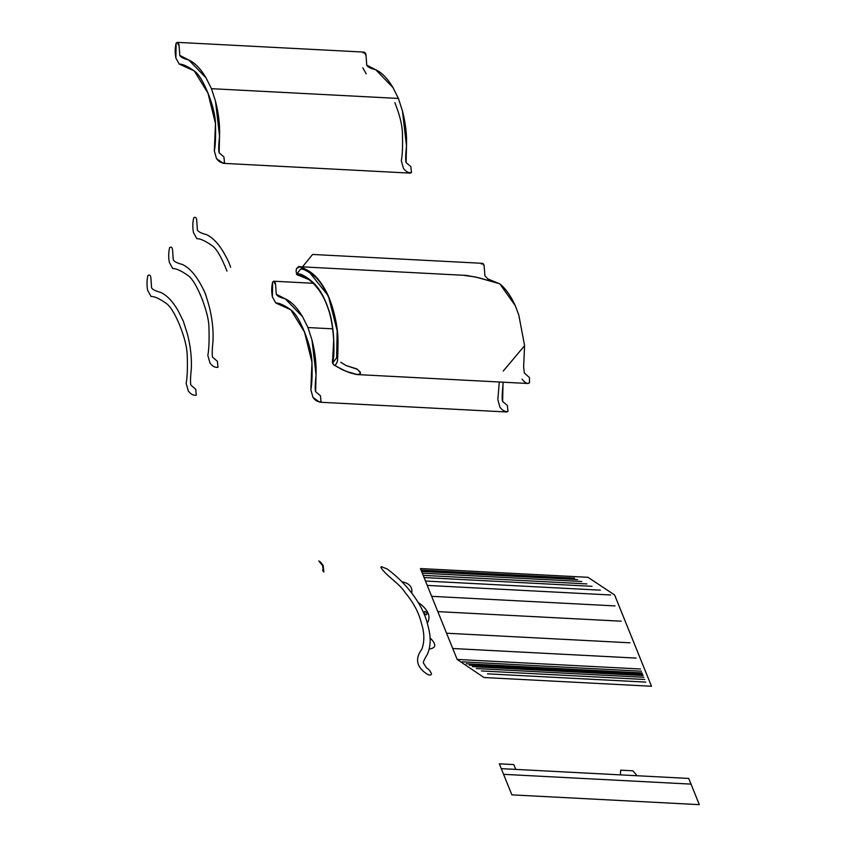 <?xml version="1.0" encoding="UTF-8"?>
<svg xmlns="http://www.w3.org/2000/svg" width="847" height="847" viewBox="0 0 847 847"><rect width="100%" height="100%" fill="white"/><g stroke="black" fill="none" stroke-linecap="round" stroke-linejoin="round"><path stroke-width="1.27" d="M366.211 73.88L362.834 67.813M363.109 52.895C364.877 51.836 365.862 52.81 366.084 55.828L366.73 65.145C367.482 66.871 370.499 68.416 375.772 69.782C381.87 72.556 387.619 78.517 393.029 87.654L398.418 98.443L402.441 110.968C405.597 123.006 406.952 134.631 406.496 145.843C405.554 155.202 405.427 160.792 406.105 162.603L410.859 166.647L411.473 172.608C408.55 173.074 405.882 171.655 403.458 168.362L401.298 160.718C402.431 155.149 402.801 146.002 402.42 133.254C402.24 125.091 399.731 114.906 394.882 102.688M177.267 42.35L364.221 52.112L366.084 55.828L366.73 65.145L375.772 69.782L393.029 87.654L398.418 98.443L211.464 88.681L206.065 77.892C200.665 68.745 194.916 62.794 188.807 60.021C183.534 58.644 180.527 57.098 179.776 55.373L179.13 46.066C178.908 43.049 177.912 42.064 176.144 43.123C174.98 47.93 174.884 52.906 175.88 58.051L179.257 64.107C182.571 63.97 187.558 66.225 194.217 70.894C198.494 73.774 203.111 81.227 208.066 93.265L194.217 70.894L179.257 64.107L175.88 58.051L176.144 43.123L177.267 42.35L179.13 46.066L179.776 55.373L188.807 60.021L206.065 77.892L211.464 88.681L215.487 101.206L219.542 136.071L219.151 152.831L223.894 156.875L224.519 162.846L223.206 163.344L216.493 158.59L214.344 150.957L215.466 123.482L207.917 92.916C212.777 105.134 215.286 115.33 215.466 123.482C215.837 136.229 215.466 145.388 214.344 150.957L216.493 158.59C218.918 161.893 221.596 163.312 224.519 162.846L223.894 156.875L219.151 152.831C218.473 151.02 218.6 145.43 219.542 136.071C219.987 124.858 218.642 113.244 215.487 101.206L211.464 88.681L398.418 98.443L402.441 110.968L406.496 145.843L406.105 162.603L410.859 166.647L411.473 172.608L410.16 173.116L223.206 163.344M503.129 382.198L503.002 384.697C502.07 394.067 501.932 399.646 502.62 401.467L507.364 405.512L507.988 411.473C505.056 411.938 502.387 410.52 499.963 407.227L497.814 399.583L499.307 381.997L497.814 399.583L499.963 407.227C502.387 410.52 505.056 411.938 507.988 411.473L507.364 405.512L502.62 401.467C501.932 399.646 502.07 394.067 503.002 384.697L502.62 401.467L507.364 405.512L507.988 411.473L506.665 411.981L319.711 402.209L313.009 397.455L310.849 389.821L311.971 362.347L304.433 331.78C309.282 343.998 311.791 354.194 311.971 362.347C312.352 375.094 311.971 384.252 310.849 389.821L313.009 397.455C315.433 400.758 318.101 402.177 321.024 401.711L320.41 395.74L315.656 391.695C314.978 389.885 315.105 384.294 316.047 374.935C316.492 363.723 315.148 352.108 311.992 340.071L307.969 327.545L302.58 316.746C297.17 307.609 291.421 301.659 285.312 298.875C280.039 297.509 277.033 295.963 276.281 294.237L275.635 284.92C275.413 281.913 274.417 280.929 272.66 281.987C271.485 286.794 271.389 291.77 272.385 296.916L275.762 302.972C279.076 302.834 284.063 305.089 290.722 309.748C295 312.628 299.616 320.092 304.571 332.13L290.722 309.748L275.762 302.972L272.385 296.916L272.66 281.987L273.772 281.215L275.635 284.92L276.281 294.237L285.312 298.875L302.58 316.746L307.969 327.545L311.992 340.071L316.047 374.935L315.656 391.695L320.41 395.74L321.024 401.711L319.711 402.209M332.733 328.837L307.969 327.545L332.733 328.837M524.6 345.661L518.83 315.158L524.6 345.661L520.196 350.87L524.6 345.661M481.34 264.052C482.864 263.089 483.796 263.639 484.124 265.714L484.908 275.751L487.861 278.928L498.65 283.385L487.861 278.928L484.908 275.751L484.124 265.714L482.419 263.322L312.585 254.449L302.421 266.932L312.575 254.46M334.893 365.417L334.576 365.205C333.115 365.195 332.659 363.479 333.178 360.049C334.671 354.967 334.501 322.072 327.662 307.302C323.649 295.635 317.424 286.413 308.996 279.648L296.471 274.407L300.611 269.081L296.471 274.407L298.578 275.476C298.927 274.904 302.4 276.291 308.996 279.648C317.424 286.413 323.649 295.635 327.662 307.302C330.912 315.899 332.892 325.799 333.591 337.032C334.142 349.25 334.004 356.926 333.178 360.049C332.659 363.479 333.115 365.195 334.576 365.205L335.296 365.269L337 362.389C337.53 362.41 337.858 356.629 337.985 345.068C338.112 330.849 335.761 316.725 330.933 302.707C326.021 290.637 320.791 281.998 315.222 276.778C308.255 271.231 303.491 268.69 300.929 269.155L300.611 269.081C302.538 268.319 307.419 270.892 315.222 276.778C325.735 284.963 338.959 316.439 337.985 345.068C337.858 356.629 337.53 362.41 337 362.389C335.581 365.237 334.777 366.179 334.576 365.205L334.173 365.258M503.245 371.092L520.196 350.87L503.669 370.562M312.564 254.492L312.077 255.127M466.665 275.444L478.968 277.795L499.751 283.766C505.648 288.573 510.815 295.868 515.272 305.651L518.83 315.158L515.272 305.651L499.751 283.766L475.665 277.011L464.474 275.476M357.466 374.586L527.861 383.49L529.47 382.802L529.46 377.561L524.378 373.051L523.626 367.058L524.579 345.692L523.626 367.058L524.378 373.051L529.46 377.561L529.47 382.802C527.702 384.284 525.214 383.066 522.017 379.17M336.63 357.858L336.693 357.296C337.752 353.104 337.911 344.231 337.159 330.679C336.143 319.615 333.199 308.012 328.34 295.889C322.411 283.279 315.645 274.841 308.043 270.564C301.85 267.133 298.684 265.863 298.525 266.763L296.45 268.743L296.259 269.981C295.804 272.459 296.577 273.782 298.557 273.973C300.484 273.57 304.602 275.762 310.923 280.558C316.672 285.28 321.32 291.76 324.856 299.976C329.801 310.457 332.733 323.903 333.665 340.335L332.5 363.183L336.63 357.858L332.5 363.183C332.236 356.831 333.474 360.134 333.665 340.335C332.733 323.903 329.801 310.457 324.856 299.976C321.32 291.76 316.672 285.28 310.923 280.558C298.049 270.098 295.667 276.535 296.259 269.981L296.45 268.743L299.425 266.71L308.043 270.564L328.34 295.889L337.159 330.679L336.63 357.858M357.836 374.596L359.89 374.183L360.526 372.987L357.508 369.356L346.158 365.576L340.716 362.272L346.158 365.576L356.714 368.847L360.187 371.971L359.986 374.12L356.513 374.501L350.213 372.892L341.722 369.44L335.433 365.809L345.798 371.23L357.402 374.586M333.834 364.517L332.5 363.183L333.834 364.517M179.86 325.619C174.905 313.581 170.289 306.116 166.012 303.237C159.352 298.578 154.366 296.312 151.052 296.461L147.674 290.405C146.69 285.248 146.775 280.283 147.95 275.476C149.718 274.417 150.702 275.391 150.925 278.409L151.571 287.726C152.322 289.452 155.34 290.997 160.612 292.363C166.711 295.137 172.46 301.098 177.87 310.235L183.259 321.034L187.282 333.549C190.437 345.587 191.793 357.212 191.337 368.424C190.395 377.783 190.268 383.373 190.946 385.184L195.699 389.228L196.313 395.189C193.391 395.665 190.723 394.247 188.299 390.943L186.139 383.299C187.272 377.741 187.642 368.583 187.261 355.835C187.081 347.672 184.572 337.487 179.723 325.269L179.86 325.619M200.125 294.131C205.98 308.35 208.923 319.615 208.955 327.916C209.336 340.663 208.955 349.822 207.833 355.391L209.992 363.024C212.417 366.328 215.085 367.746 218.007 367.28L217.393 361.309L212.639 357.265C211.962 355.454 212.089 349.864 213.031 340.505C213.486 329.292 212.131 317.678 208.976 305.64C206.626 297.128 204.741 291.664 203.301 289.261M226.996 271.104C221.289 256.705 216.229 248.16 211.824 245.482C205.165 240.813 200.178 238.558 196.864 238.695L193.487 232.639C192.491 227.494 192.587 222.517 193.762 217.711C195.519 216.663 196.515 217.637 196.737 220.654L197.383 229.96C198.134 231.686 201.141 233.243 206.414 234.608C212.523 237.382 218.272 243.343 223.672 252.48C227.462 259.15 229.759 264.073 230.585 267.271M202.888 300.95C197.171 286.551 192.11 278.007 187.706 275.328C181.046 270.659 176.06 268.404 172.746 268.541L169.368 262.485C168.384 257.34 168.468 252.364 169.644 247.557C171.401 246.498 172.396 247.483 172.619 250.5L173.264 259.807C174.016 261.532 177.023 263.078 182.306 264.455C188.405 267.229 194.154 273.179 199.564 282.326C203.344 288.986 205.652 293.92 206.467 297.117M380.896 567.501C386.55 576.352 399.223 583.117 405.258 592.72C413.558 602.662 418.947 612.826 421.404 623.223C424.495 632.963 424.643 641.613 421.859 649.183C417.592 655.038 413.516 663.879 425.321 672.878C428.773 675.504 430.848 675.811 431.536 673.778C428.286 667.288 427.121 669.437 425.66 666.578L423.341 662.862C423.172 661.835 424.506 658.998 427.364 654.339C430.837 646.219 431.081 636.912 428.095 626.431C424.061 606.685 408.095 584.419 387.164 568.951L381.298 566.643L380.896 567.501M401.753 581.773C409.355 583.191 412.68 586.982 411.737 593.154M430.223 638.066C436.459 644.228 436.237 647.881 429.567 649.024M418.386 602.577C428.254 609.596 431.218 616.51 427.29 623.307M426.242 614.837L423.722 612.995L424.834 611.343L427.343 613.175L426.242 614.837M614.604 594.954L587.966 577.305L420.44 568.559L457.147 659.432L483.955 677.505L651.491 686.261L614.7 595.197M615.833 774.634L501.276 768.642L511.863 794.857L699.326 804.65L688.738 778.435L501.276 768.642L499.338 763.835L513.822 764.597L515.77 769.404M620.364 774.867L620.682 770.177L632.91 770.812L637.113 775.746M503.573 774.327L691.025 784.121M457.147 659.432L640.533 669.003M610.623 594.986L427.248 585.404M600.311 590.168L425.48 581.042M592.064 586.315L424.061 577.548M586.907 583.911L423.182 575.357M581.751 581.508L422.304 573.175M577.633 579.581L421.594 571.429M574.531 578.13L421.065 570.116M462.197 661.825L641.412 671.195M466.231 663.752L642.121 672.942M469.259 665.191L642.651 674.244M472.287 666.631L643.18 675.557M476.332 668.558L643.889 677.304M481.382 670.951L644.768 679.495M487.438 673.841L645.827 682.11M615.038 605.912L431.652 596.33M452.732 648.506L636.118 658.087M446.56 633.217L629.946 642.799M621.222 621.2L437.835 611.619M318.8 560.968L322.591 565.627L323.131 569.099L322.58 570.243L323.84 572.085L323.215 565.68L320.6 562.112L318.8 560.968M313.623 283.3L273.772 281.215M466.57 275.434L299.425 266.71"/></g></svg>
